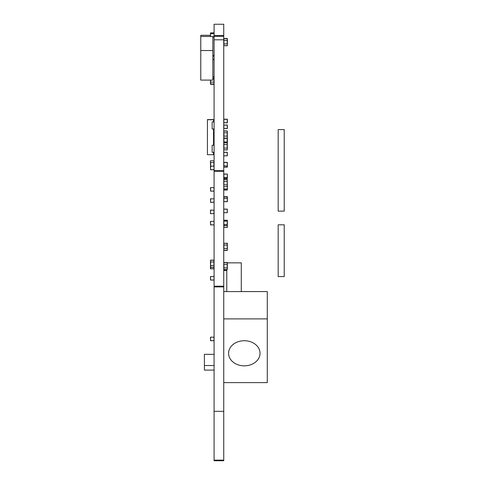 <?xml version="1.0" encoding="UTF-8"?>
<svg xmlns="http://www.w3.org/2000/svg" width="485" height="485" viewBox="0 0 485 485"><rect width="100%" height="100%" fill="white"/><g stroke="black" fill="none" stroke-linecap="round" stroke-linejoin="round"><path stroke-width="0.73" d="M214.085 460.75L223.743 460.75L223.743 411.328L214.085 411.328L214.085 460.75M214.085 170.678L223.743 170.678L223.743 39.806L214.085 39.806L214.085 411.328M214.085 286.902L223.743 286.902L223.743 318.881L267.29 318.881L267.29 382.616L223.743 382.616L223.743 411.328M214.085 170.987L223.743 170.987L223.743 286.902M223.743 170.678L223.743 170.987M223.743 36.339L223.743 39.806L214.085 39.806L214.085 36.339L223.743 36.339L223.743 35.508L214.085 35.508L214.085 36.339M223.743 35.508L223.743 24.25L214.085 24.25L214.085 35.508M223.743 382.616L223.743 291.582L267.29 291.582L267.29 318.881M228.581 353.286A15.726 12.561 -0 0 1 244.307 340.725A15.726 12.561 -0 0 1 260.033 353.286A15.726 12.561 -0 0 1 244.307 365.848A15.726 12.561 -0 0 1 228.581 353.286M223.743 291.558L226.768 291.558M241.281 291.558L267.29 291.582M200.778 50.543L200.778 80.098L212.848 80.098L212.848 36.478L200.778 36.478L200.778 50.543L212.848 50.543M200.778 36.478L200.778 35.29L210.454 35.29M210.514 82.268L210.514 80.098L210.514 82.268M210.454 82.268L210.575 84.081L213.964 84.299L210.575 84.299L210.454 82.486L210.454 84.178L213.964 83.96L210.575 83.96L210.454 82.141L214.024 82.147L214.024 82.486L214.085 82.141L213.964 84.081L210.575 84.081L213.964 84.081L210.575 84.081L210.454 82.268L210.557 83.96M227.247 43.862L223.743 43.983L223.743 45.681L227.247 45.681L227.368 43.983L227.368 38.661L223.864 38.661L223.864 40.358L227.247 40.358L227.247 38.545L223.864 38.545L223.803 43.983M223.743 45.681L227.247 45.802L227.368 43.983M227.247 38.545L223.864 38.545L227.368 38.661M214.085 365.532L204.403 365.532L204.403 354.341L214.085 354.341M204.403 365.532L204.403 370.103L214.085 370.103M278.178 129.58L284.222 129.58L284.222 211.133L278.178 211.133L278.178 129.58M214.085 265.592L210.454 265.592L210.454 267.29L213.964 267.29L214.024 261.967L214.024 265.592M214.085 267.29L213.964 268.854L210.454 268.732L210.454 267.035L210.454 268.732L210.575 267.405L213.964 267.405L210.575 267.405L210.514 261.967L210.514 265.592M214.085 260.269L210.575 260.269L210.514 261.967M210.575 263.41L210.575 261.967L214.085 261.967L213.964 263.41M213.964 261.967L213.964 260.148L210.575 260.148L210.454 261.967M210.575 267.405L210.454 265.592M210.454 263.41L210.454 261.712M210.514 267.035L210.514 263.41L210.514 267.035M214.024 267.035L214.024 263.41L214.024 267.035M210.575 268.854L213.964 268.732L210.575 268.854L210.454 267.035M214.085 340.609L210.575 340.731L210.454 337.22L213.964 337.099L214.085 340.609M210.575 340.731L213.964 340.731L210.454 340.609M214.085 279.954L210.575 280.075L210.454 276.571L213.964 276.45L214.085 279.954M210.575 280.075L213.964 280.075L210.454 279.954M214.085 169.629L210.575 169.75L210.454 166.246L213.964 166.125L214.085 169.629M210.575 169.75L213.964 169.75L210.454 169.629M214.085 224.804L210.575 224.919L210.454 221.415L213.964 221.293L214.085 224.804M210.575 224.919L213.964 224.919L210.454 224.797M213.964 191.175L210.575 191.054L210.575 187.671L213.964 187.549L214.085 191.054L210.575 191.175L210.454 187.671L210.575 191.175L214.085 191.054L210.575 191.175M210.454 187.671L213.964 187.549L210.454 187.671M214.085 162.572L210.454 162.572L210.514 166.137L210.514 162.572M210.454 166.246L210.454 167.895L210.575 166.125L213.964 166.125L210.575 166.246L210.575 169.629L213.964 169.75M210.575 160.759L214.085 160.881L210.575 160.759L210.454 162.572L210.575 160.759L213.964 160.881L213.964 162.572M214.024 166.137L214.024 162.572L214.024 166.137M213.539 131.12L214.085 131.12L213.964 131.969M214.024 133.575L214.024 131.12L214.024 133.575M214.085 129.428L213.539 129.307M210.575 32.877L210.454 33.677L214.085 33.677L210.575 33.677L213.964 33.677L213.964 32.877L210.575 32.877L213.964 32.877M213.964 37.181L212.848 37.181L214.085 37.066M210.575 36.478L210.575 33.677L210.454 36.478M210.454 213.582L210.575 210.078L213.964 210.199L213.964 213.582L210.575 213.703L210.454 210.199L210.575 213.703L214.085 213.582M210.454 210.199L214.085 210.199M214.085 198.886L213.964 202.269L210.575 202.269L210.454 198.886L213.964 198.765M210.575 198.765L210.575 202.39L214.085 202.269M212.848 76.703L214.079 76.818M212.848 55.526L214.085 55.526L214.085 59.467L212.848 59.588M213.964 55.405L212.848 55.405L213.964 55.405M223.803 43.862L223.803 40.237L223.803 43.862M227.247 38.418L223.743 38.539L227.247 38.418M210.575 84.299L213.964 84.178L210.575 84.299L210.454 82.486M223.743 225.64L227.368 225.64L227.247 227.453L223.864 227.332L223.864 225.64M227.307 222.015L227.307 224.494L227.307 222.015M227.307 224.658L227.307 225.64L227.307 224.658M227.368 221.166L227.368 224.555L227.368 220.317L227.368 221.166L223.864 221.045L227.368 221.166L223.864 221.045L227.247 221.045L223.864 221.045L227.247 221.166L227.247 224.555L223.864 224.555L223.864 220.196L227.368 220.317L227.368 224.555L223.864 224.597M227.247 227.453L223.743 227.332L227.247 227.453L227.307 225.64M227.368 167.07L227.368 162.487L227.247 165.991L223.743 165.87L223.864 167.192L227.368 167.07L223.864 167.192L227.247 167.192L227.247 165.991L223.864 165.991M227.247 177.607L223.864 177.607L227.247 177.607L227.368 178.498L227.368 177.486L223.864 177.486L223.864 174.097L227.368 174.097L227.368 177.486L227.368 174.097L223.864 173.976M223.864 177.607L223.864 178.619L227.368 178.498M223.743 209.235L227.247 209.12L227.368 212.624L223.864 212.745L223.743 209.235M227.247 209.12L223.864 209.12L227.368 209.235M227.265 201.742L223.743 201.627L223.864 196.71L227.368 196.71L227.368 198.238L227.247 196.589L223.864 196.589M227.368 185.561L227.368 188.944L227.368 185.561M223.864 189.065L227.247 189.065L223.864 189.065L223.864 190.047L227.368 189.926L227.368 188.944L223.864 188.944L223.743 186.592M227.368 189.926L223.864 190.047L227.247 190.047L227.247 189.065M223.864 178.619L227.247 178.619L223.864 178.619M223.743 152.405L227.247 152.284L227.368 155.788L223.864 155.909L223.743 152.405M227.247 152.284L223.864 152.284L227.368 152.405M227.368 144.36L227.368 143.663M223.743 138.34L227.368 138.34L227.368 136.649L227.368 138.34M227.247 140.971L227.247 141.972L223.864 141.972L223.743 144.481L227.247 144.481L227.247 142.669L223.864 142.669L227.247 142.669L223.864 142.669L227.247 142.669L223.864 142.669L227.247 142.669L223.864 142.669L227.247 142.669L227.368 141.972L227.368 136.388L227.247 138.207L223.743 138.086L223.803 141.972L223.803 138.34M223.864 141.972L223.864 140.971M227.247 162.366L223.864 162.366M227.368 141.426L227.368 143.124M227.368 137.801L227.307 136.103M278.178 276.577L284.222 276.577L284.222 224.804L278.178 224.804L278.178 276.577M227.368 262.852L241.281 262.852L241.281 291.582M226.768 269.715L226.768 291.582M227.247 136.103L223.864 136.103M223.864 138.207L227.247 138.086L227.307 132.763L227.307 136.388M223.743 132.763L227.307 132.763M227.247 130.944L223.864 130.944L227.247 130.944L227.368 132.763L227.368 131.065L223.743 131.065L223.803 136.388L223.803 132.763M227.368 131.065L227.368 132.763L227.368 131.065M226.768 270.43L223.743 270.43L223.803 266.938M223.743 267.041L223.743 270.43L223.803 267.041M227.247 248.647L223.743 248.647L223.743 250.345L227.247 250.345L227.368 243.325L223.864 243.325L223.864 245.022L227.247 245.022L227.247 243.203L223.743 243.325L223.803 248.647M223.743 248.647L223.743 250.345M223.864 250.466L227.247 250.466L227.368 248.647M223.743 243.325L227.368 243.325M227.307 181.269L227.307 184.9L227.307 181.269M227.307 184.9L227.247 186.592L223.864 186.713L227.368 186.592L227.368 184.9L223.864 184.9M223.743 179.577L223.743 181.269L223.864 179.456L227.247 179.456L223.864 179.456L227.247 179.456L227.247 181.269L227.368 179.577M227.247 181.269L223.803 181.269L223.803 184.9M227.247 179.456L223.864 179.577L227.247 179.456M227.247 142.669L227.368 148.113L223.743 148.113L223.743 149.804L223.864 148.113M227.368 201.627L223.743 201.627L223.864 198.116L227.368 198.238L227.368 201.627L227.247 198.116L223.743 198.238L223.743 201.627M223.864 198.116L227.247 198.238L227.247 201.627L223.864 201.627L223.864 198.116L227.247 198.116L223.864 198.116L227.247 198.116L227.247 196.589M227.307 264.27L227.307 267.896L227.368 262.573L227.247 264.27L223.803 264.27L223.803 267.896M223.743 267.896L223.864 269.593L223.864 267.041M227.307 267.896L223.864 267.896M223.743 262.573L223.743 264.27L223.864 262.573L227.368 262.573M223.743 270.43L223.864 269.715L227.247 269.715L227.368 267.896M227.247 267.896L227.247 269.593L223.743 269.593M223.864 262.452L227.247 262.452L223.864 262.452M227.368 142.79L223.864 142.79L223.803 148.113M227.247 148.113L227.247 149.926L227.247 148.113M227.247 149.926L223.743 149.804M227.247 119.207L223.743 119.328L227.247 119.207L227.247 122.711L223.864 122.711L223.864 119.328L227.368 119.328L227.368 122.711L223.743 122.711L223.864 119.207L227.247 119.207L227.368 122.729M223.743 119.328L223.743 122.711L223.743 119.328M223.803 138.189L223.803 141.426L223.803 138.189M227.247 124.966L223.743 125.088L227.247 124.966L227.247 128.476L223.864 128.476L223.864 125.088L227.368 125.088L227.368 128.476L223.743 128.476L223.743 125.088L227.247 124.966L227.368 128.495M223.743 125.088L223.743 128.476L223.743 125.088M223.803 224.658L223.803 225.64L223.803 224.658M227.247 220.196L223.864 220.317L227.247 220.196M213.964 55.963L212.848 56.084M212.848 78.515L213.964 78.515L213.964 78.855M213.964 84.081L210.575 83.96L210.454 82.147M213.539 133.575L214.085 133.575M213.539 140.638L214.085 140.638M213.539 152.314L213.539 154.679L207.428 154.679L207.428 119.595L213.539 119.595L213.539 121.899M213.539 145.245L213.539 128.962M207.428 119.746L213.539 119.746M214.085 152.314L212.145 152.314L212.145 145.245L214.085 145.245M214.085 128.962L212.145 128.962L212.145 121.899L214.085 121.899M214.085 460.126L223.743 460.126M214.085 286.217L223.743 286.217M214.085 171.272L223.743 171.272M227.186 40.358L227.186 43.983M223.924 43.983L223.924 40.358M223.864 45.802L223.864 43.983M210.635 265.592L210.635 261.967M213.903 261.967L213.903 265.592M213.964 340.731L210.575 340.609L210.575 337.22L213.964 337.099L210.454 337.22M213.964 280.075L210.575 279.954L210.575 276.571L213.964 276.45L210.454 276.571M213.964 224.919L210.575 224.797L210.575 221.415L213.964 221.293L210.454 221.415M210.635 166.125L210.635 162.572M213.903 162.572L213.903 166.125M210.454 162.572L210.454 160.881M213.903 131.12L213.903 133.575M213.539 129.428L213.964 129.428L213.964 131.12M210.454 33.677L210.575 32.998L214.085 32.998M212.848 37.066L213.964 37.066L214.085 33.677M227.368 177.486L227.247 173.976M223.864 209.12L227.247 209.235L227.247 212.624L223.864 212.745L227.368 212.624M227.368 186.592L227.368 188.944M223.864 152.284L227.247 152.405L227.247 155.788L223.864 155.909L227.368 155.788M227.307 141.972L227.307 138.34M227.186 138.34L227.186 141.972M223.924 141.972L223.924 138.34M227.247 165.991L223.864 165.87L223.864 162.487L227.247 162.487L227.368 165.87M227.186 132.763L227.186 136.388M223.864 138.086L223.864 136.388M227.247 138.086L227.368 136.388M223.924 136.388L223.924 132.763M227.186 245.022L227.186 248.647M223.924 248.647L223.924 245.022M227.186 181.269L227.186 184.9M223.924 184.9L223.924 181.269M223.864 224.555L227.368 224.555M227.186 264.27L227.186 267.896M223.924 267.896L223.924 264.27M227.186 144.481L227.186 148.113M223.924 148.113L223.924 144.481M223.864 149.926L227.368 149.804M227.247 122.832L223.743 122.711M227.247 128.598L223.743 128.476M227.186 224.676L227.186 225.64M227.368 225.64L227.368 227.332M223.924 225.64L223.924 224.676M212.848 59.467L213.964 59.588M210.635 82.147L210.635 80.098M213.964 76.824L213.964 78.515M213.903 78.515L213.903 82.147"/></g></svg>
